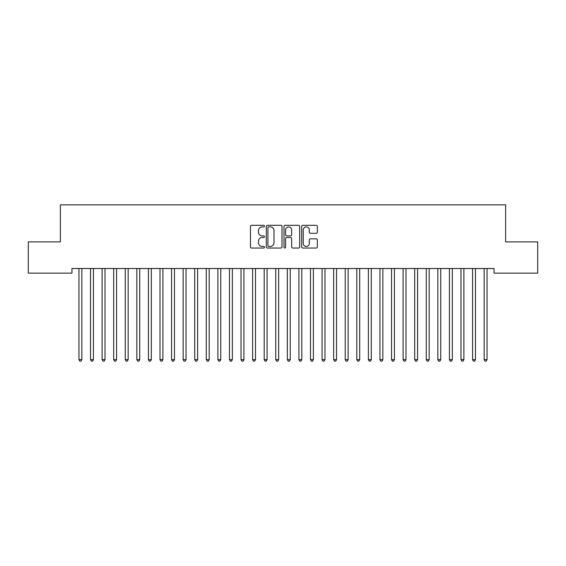 <?xml version="1.0" encoding="UTF-8"?>
<svg xmlns="http://www.w3.org/2000/svg" width="566" height="566" viewBox="0 0 566 566"><rect width="100%" height="100%" fill="white"/><g stroke="black" fill="none" stroke-linecap="round" stroke-linejoin="round"><path stroke-width="0.85" d="M264.478 226.11A0.792 0.792 0 0 0 263.678 225.318L251.608 225.318A1.139 1.139 0 0 0 250.469 226.45L250.469 246.903A1.139 1.139 0 0 0 251.608 248.042L263.678 248.042A0.792 0.792 0 0 0 264.478 247.25A0.792 0.792 0 0 0 263.678 246.451L262.122 246.451A3.637 3.637 0 0 1 258.485 242.814L258.485 241.109A3.637 3.637 0 0 1 262.122 237.472L263.678 237.472A0.792 0.792 0 0 0 264.478 236.68A0.792 0.792 0 0 0 263.678 235.88L262.122 235.88A3.637 3.637 0 0 1 258.485 232.244L258.485 230.546A3.637 3.637 0 0 1 262.122 226.909L263.678 226.909A0.792 0.792 0 0 0 264.478 226.11M316.21 233.326A1.139 1.139 0 0 0 317.349 232.187L317.349 226.45A1.139 1.139 0 0 0 316.21 225.318L302.803 225.318A1.139 1.139 0 0 0 301.664 226.45L301.664 246.903A1.139 1.139 0 0 0 302.803 248.042L316.21 248.042A1.139 1.139 0 0 0 317.349 246.903L317.349 239.977A1.139 1.139 0 0 0 316.21 238.838L310.472 238.838A1.139 1.139 0 0 0 309.333 239.977L309.333 243.415A3.042 3.042 0 0 1 306.298 246.451A3.042 3.042 0 0 1 303.256 243.415L303.256 229.945A3.042 3.042 0 0 1 306.298 226.909A3.042 3.042 0 0 1 309.333 229.945L309.333 232.187A1.139 1.139 0 0 0 310.472 233.326L316.21 233.326M494.054 268.517L71.946 268.517L71.946 273.145L28.3 273.145L28.3 241.887L60.371 241.887L60.371 204.842L505.629 204.842L505.629 241.887L537.7 241.887L537.7 273.145L494.054 273.145L494.054 268.517M282.002 226.45A1.139 1.139 0 0 0 280.87 225.318L267.463 225.318A1.139 1.139 0 0 0 266.324 226.45L266.324 246.903A1.139 1.139 0 0 0 267.463 248.042L280.87 248.042A1.139 1.139 0 0 0 282.002 246.903L282.002 226.45M285.13 225.318L298.537 225.318A1.139 1.139 0 0 1 299.676 226.45L299.676 246.903A1.139 1.139 0 0 1 298.537 248.042L292.799 248.042A1.139 1.139 0 0 1 291.667 246.903L291.667 238.611A1.139 1.139 0 0 0 290.528 237.472L286.721 237.472A1.139 1.139 0 0 0 285.582 238.611L285.582 247.25A0.792 0.792 0 0 1 284.79 248.042A0.792 0.792 0 0 1 283.998 247.25L283.998 226.45A1.139 1.139 0 0 1 285.13 225.318M268.709 226.909A0.792 0.792 0 0 0 267.916 227.702L267.916 245.658A0.792 0.792 0 0 0 268.709 246.451L270.357 246.451A3.637 3.637 0 0 0 273.994 242.814L273.994 230.546A3.637 3.637 0 0 0 270.357 226.909L268.709 226.909M291.667 230.001A3.042 3.042 0 0 0 288.625 226.966A3.042 3.042 0 0 0 285.582 230.001L285.582 234.749A1.139 1.139 0 0 0 286.721 235.88L290.528 235.88A1.139 1.139 0 0 0 291.667 234.749L291.667 230.001M78.865 268.687A1.16 1.16 0 0 1 78.95 269.119A1.16 1.16 0 0 0 78.865 268.687L78.801 268.517M81.999 268.517L81.928 268.687A1.16 1.16 0 0 0 81.844 269.119L81.844 359.651L78.95 359.651L78.95 269.119M81.844 359.651L80.973 361.158L79.82 361.158L78.95 359.651M90.447 268.687A1.16 1.16 0 0 1 90.525 269.119A1.16 1.16 0 0 0 90.447 268.687L90.376 268.517M102.021 268.687A1.16 1.16 0 0 1 102.106 269.119A1.16 1.16 0 0 0 102.021 268.687L101.951 268.517M93.574 268.517L93.503 268.687A1.16 1.16 0 0 0 93.425 269.119L93.425 359.651L90.525 359.651L90.525 269.119M93.425 359.651L92.555 361.158L91.395 361.158L90.525 359.651M105.149 268.517L105.085 268.687A1.16 1.16 0 0 0 105 269.119L105 359.651L102.106 359.651L102.106 269.119M105 359.651L104.13 361.158L102.977 361.158L102.106 359.651M113.596 268.687A1.16 1.16 0 0 1 113.681 269.119A1.16 1.16 0 0 0 113.596 268.687L113.533 268.517M125.178 268.687A1.16 1.16 0 0 1 125.263 269.119A1.16 1.16 0 0 0 125.178 268.687L125.107 268.517M116.73 268.517L116.66 268.687A1.16 1.16 0 0 0 116.575 269.119L116.575 359.651L113.681 359.651L113.681 269.119M116.575 359.651L115.712 361.158L114.551 361.158L113.681 359.651M128.305 268.517L128.234 268.687A1.16 1.16 0 0 0 128.157 269.119L128.157 359.651L125.263 359.651L125.263 269.119M128.157 359.651L127.286 361.158L126.126 361.158L125.263 359.651M136.753 268.687A1.16 1.16 0 0 1 136.838 269.119A1.16 1.16 0 0 0 136.753 268.687L136.682 268.517M139.88 268.517L139.816 268.687A1.16 1.16 0 0 0 139.731 269.119L139.731 359.651L136.838 359.651L136.838 269.119M139.731 359.651L138.861 361.158L137.708 361.158L136.838 359.651M148.327 268.687A1.16 1.16 0 0 1 148.412 269.119A1.16 1.16 0 0 0 148.327 268.687L148.264 268.517M151.462 268.517L151.391 268.687A1.16 1.16 0 0 0 151.306 269.119L151.306 359.651L148.412 359.651L148.412 269.119M151.306 359.651L150.443 361.158L149.282 361.158L148.412 359.651M159.909 268.687A1.16 1.16 0 0 1 159.994 269.119A1.16 1.16 0 0 0 159.909 268.687L159.838 268.517M171.484 268.687A1.16 1.16 0 0 1 171.569 269.119A1.16 1.16 0 0 0 171.484 268.687L171.42 268.517M183.066 268.687A1.16 1.16 0 0 1 183.143 269.119A1.16 1.16 0 0 0 183.066 268.687L182.995 268.517M194.64 268.687A1.16 1.16 0 0 1 194.725 269.119A1.16 1.16 0 0 0 194.64 268.687L194.57 268.517M206.215 268.687A1.16 1.16 0 0 1 206.3 269.119A1.16 1.16 0 0 0 206.215 268.687L206.151 268.517M217.797 268.687A1.16 1.16 0 0 1 217.875 269.119A1.16 1.16 0 0 0 217.797 268.687L217.726 268.517M229.371 268.687A1.16 1.16 0 0 1 229.456 269.119A1.16 1.16 0 0 0 229.371 268.687L229.301 268.517M240.946 268.687A1.16 1.16 0 0 1 241.031 269.119A1.16 1.16 0 0 0 240.946 268.687L240.883 268.517M252.528 268.687A1.16 1.16 0 0 1 252.613 269.119A1.16 1.16 0 0 0 252.528 268.687L252.457 268.517M264.103 268.687A1.16 1.16 0 0 1 264.188 269.119A1.16 1.16 0 0 0 264.103 268.687L264.032 268.517M275.677 268.687A1.16 1.16 0 0 1 275.762 269.119A1.16 1.16 0 0 0 275.677 268.687L275.614 268.517M287.259 268.687A1.16 1.16 0 0 1 287.344 269.119A1.16 1.16 0 0 0 287.259 268.687L287.188 268.517M298.834 268.687A1.16 1.16 0 0 1 298.919 269.119A1.16 1.16 0 0 0 298.834 268.687L298.77 268.517M310.416 268.687A1.16 1.16 0 0 1 310.493 269.119A1.16 1.16 0 0 0 310.416 268.687L310.345 268.517M321.99 268.687A1.16 1.16 0 0 1 322.075 269.119A1.16 1.16 0 0 0 321.99 268.687L321.92 268.517M333.565 268.687A1.16 1.16 0 0 1 333.65 269.119A1.16 1.16 0 0 0 333.565 268.687L333.501 268.517M345.147 268.687A1.16 1.16 0 0 1 345.225 269.119A1.16 1.16 0 0 0 345.147 268.687L345.076 268.517M356.721 268.687A1.16 1.16 0 0 1 356.806 269.119A1.16 1.16 0 0 0 356.721 268.687L356.651 268.517M368.296 268.687A1.16 1.16 0 0 1 368.381 269.119A1.16 1.16 0 0 0 368.296 268.687L368.233 268.517M379.878 268.687A1.16 1.16 0 0 1 379.963 269.119A1.16 1.16 0 0 0 379.878 268.687L379.807 268.517M391.453 268.687A1.16 1.16 0 0 1 391.538 269.119A1.16 1.16 0 0 0 391.453 268.687L391.382 268.517M163.036 268.517L162.973 268.687A1.16 1.16 0 0 0 162.888 269.119L162.888 359.651L159.994 359.651L159.994 269.119M162.888 359.651L162.018 361.158L160.857 361.158L159.994 359.651M174.618 268.517L174.547 268.687A1.16 1.16 0 0 0 174.462 269.119L174.462 359.651L171.569 359.651L171.569 269.119M174.462 359.651L173.592 361.158L172.439 361.158L171.569 359.651M186.193 268.517L186.122 268.687A1.16 1.16 0 0 0 186.037 269.119L186.037 359.651L183.143 359.651L183.143 269.119M186.037 359.651L185.174 361.158L184.014 361.158L183.143 359.651M197.767 268.517L197.704 268.687A1.16 1.16 0 0 0 197.619 269.119L197.619 359.651L194.725 359.651L194.725 269.119M197.619 359.651L196.749 361.158L195.588 361.158L194.725 359.651M209.349 268.517L209.279 268.687A1.16 1.16 0 0 0 209.194 269.119L209.194 359.651L206.3 359.651L206.3 269.119M209.194 359.651L208.323 361.158L207.17 361.158L206.3 359.651M220.924 268.517L220.853 268.687A1.16 1.16 0 0 0 220.775 269.119L220.775 359.651L217.875 359.651L217.875 269.119M220.775 359.651L219.905 361.158L218.745 361.158L217.875 359.651M232.499 268.517L232.435 268.687A1.16 1.16 0 0 0 232.35 269.119L232.35 359.651L229.456 359.651L229.456 269.119M232.35 359.651L231.48 361.158L230.327 361.158L229.456 359.651M244.08 268.517L244.01 268.687A1.16 1.16 0 0 0 243.925 269.119L243.925 359.651L241.031 359.651L241.031 269.119M243.925 359.651L243.062 361.158L241.901 361.158L241.031 359.651M255.655 268.517L255.584 268.687A1.16 1.16 0 0 0 255.507 269.119L255.507 359.651L252.613 359.651L252.613 269.119M255.507 359.651L254.636 361.158L253.476 361.158L252.613 359.651M267.23 268.517L267.166 268.687A1.16 1.16 0 0 0 267.081 269.119L267.081 359.651L264.188 359.651L264.188 269.119M267.081 359.651L266.211 361.158L265.058 361.158L264.188 359.651M278.812 268.517L278.741 268.687A1.16 1.16 0 0 0 278.656 269.119L278.656 359.651L275.762 359.651L275.762 269.119M278.656 359.651L277.793 361.158L276.632 361.158L275.762 359.651M290.386 268.517L290.323 268.687A1.16 1.16 0 0 0 290.238 269.119L290.238 359.651L287.344 359.651L287.344 269.119M290.238 359.651L289.368 361.158L288.207 361.158L287.344 359.651M301.968 268.517L301.897 268.687A1.16 1.16 0 0 0 301.812 269.119L301.812 359.651L298.919 359.651L298.919 269.119M301.812 359.651L300.942 361.158L299.789 361.158L298.919 359.651M313.543 268.517L313.472 268.687A1.16 1.16 0 0 0 313.387 269.119L313.387 359.651L310.493 359.651L310.493 269.119M313.387 359.651L312.524 361.158L311.364 361.158L310.493 359.651M325.117 268.517L325.054 268.687A1.16 1.16 0 0 0 324.969 269.119L324.969 359.651L322.075 359.651L322.075 269.119M324.969 359.651L324.099 361.158L322.938 361.158L322.075 359.651M336.699 268.517L336.629 268.687A1.16 1.16 0 0 0 336.544 269.119L336.544 359.651L333.65 359.651L333.65 269.119M336.544 359.651L335.673 361.158L334.52 361.158L333.65 359.651M348.274 268.517L348.203 268.687A1.16 1.16 0 0 0 348.125 269.119L348.125 359.651L345.225 359.651L345.225 269.119M348.125 359.651L347.255 361.158L346.095 361.158L345.225 359.651M359.849 268.517L359.785 268.687A1.16 1.16 0 0 0 359.7 269.119L359.7 359.651L356.806 359.651L356.806 269.119M359.7 359.651L358.83 361.158L357.677 361.158L356.806 359.651M371.43 268.517L371.36 268.687A1.16 1.16 0 0 0 371.275 269.119L371.275 359.651L368.381 359.651L368.381 269.119M371.275 359.651L370.412 361.158L369.251 361.158L368.381 359.651M383.005 268.517L382.934 268.687A1.16 1.16 0 0 0 382.857 269.119L382.857 359.651L379.963 359.651L379.963 269.119M382.857 359.651L381.986 361.158L380.826 361.158L379.963 359.651M394.58 268.517L394.516 268.687A1.16 1.16 0 0 0 394.431 269.119L394.431 359.651L391.538 359.651L391.538 269.119M394.431 359.651L393.561 361.158L392.408 361.158L391.538 359.651M403.027 268.687A1.16 1.16 0 0 1 403.112 269.119A1.16 1.16 0 0 0 403.027 268.687L402.964 268.517M406.162 268.517L406.091 268.687A1.16 1.16 0 0 0 406.006 269.119L406.006 359.651L403.112 359.651L403.112 269.119M406.006 359.651L405.143 361.158L403.983 361.158L403.112 359.651M414.609 268.687A1.16 1.16 0 0 1 414.694 269.119A1.16 1.16 0 0 0 414.609 268.687L414.538 268.517M417.736 268.517L417.673 268.687A1.16 1.16 0 0 0 417.588 269.119L417.588 359.651L414.694 359.651L414.694 269.119M417.588 359.651L416.718 361.158L415.557 361.158L414.694 359.651M426.184 268.687A1.16 1.16 0 0 1 426.269 269.119A1.16 1.16 0 0 0 426.184 268.687L426.12 268.517M429.318 268.517L429.247 268.687A1.16 1.16 0 0 0 429.162 269.119L429.162 359.651L426.269 359.651L426.269 269.119M429.162 359.651L428.292 361.158L427.139 361.158L426.269 359.651M437.766 268.687A1.16 1.16 0 0 1 437.843 269.119A1.16 1.16 0 0 0 437.766 268.687L437.695 268.517M440.893 268.517L440.822 268.687A1.16 1.16 0 0 0 440.737 269.119L440.737 359.651L437.843 359.651L437.843 269.119M440.737 359.651L439.874 361.158L438.714 361.158L437.843 359.651M449.34 268.687A1.16 1.16 0 0 1 449.425 269.119A1.16 1.16 0 0 0 449.34 268.687L449.27 268.517M452.467 268.517L452.404 268.687A1.16 1.16 0 0 0 452.319 269.119L452.319 359.651L449.425 359.651L449.425 269.119M452.319 359.651L451.449 361.158L450.288 361.158L449.425 359.651M460.915 268.687A1.16 1.16 0 0 1 461 269.119A1.16 1.16 0 0 0 460.915 268.687L460.851 268.517M464.049 268.517L463.978 268.687A1.16 1.16 0 0 0 463.894 269.119L463.894 359.651L461 359.651L461 269.119M463.894 359.651L463.023 361.158L461.87 361.158L461 359.651M472.497 268.687A1.16 1.16 0 0 1 472.575 269.119A1.16 1.16 0 0 0 472.497 268.687L472.426 268.517M475.624 268.517L475.553 268.687A1.16 1.16 0 0 0 475.475 269.119L475.475 359.651L472.575 359.651L472.575 269.119M475.475 359.651L474.605 361.158L473.445 361.158L472.575 359.651M484.072 268.687A1.16 1.16 0 0 1 484.156 269.119A1.16 1.16 0 0 0 484.072 268.687L484.001 268.517M487.199 268.517L487.135 268.687A1.16 1.16 0 0 0 487.05 269.119L487.05 359.651L484.156 359.651L484.156 269.119M487.05 359.651L486.18 361.158L485.027 361.158L484.156 359.651"/></g></svg>
